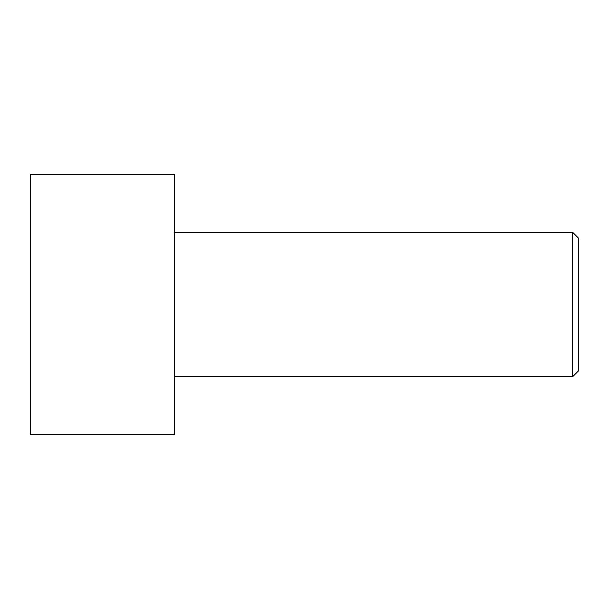 <?xml version="1.0" encoding="UTF-8"?>
<svg xmlns="http://www.w3.org/2000/svg" width="609" height="609" viewBox="0 0 609 609"><rect width="100%" height="100%" fill="white"/><g stroke="black" fill="none" stroke-linecap="round" stroke-linejoin="round"><path stroke-width="0.91" d="M30.45 434.316L30.45 174.684L174.684 174.684L174.684 434.316L30.45 434.316M174.684 376.621L572.78 376.621L572.78 232.379L578.55 238.149L578.55 370.851L572.78 376.621M174.684 232.379L572.78 232.379"/></g></svg>
